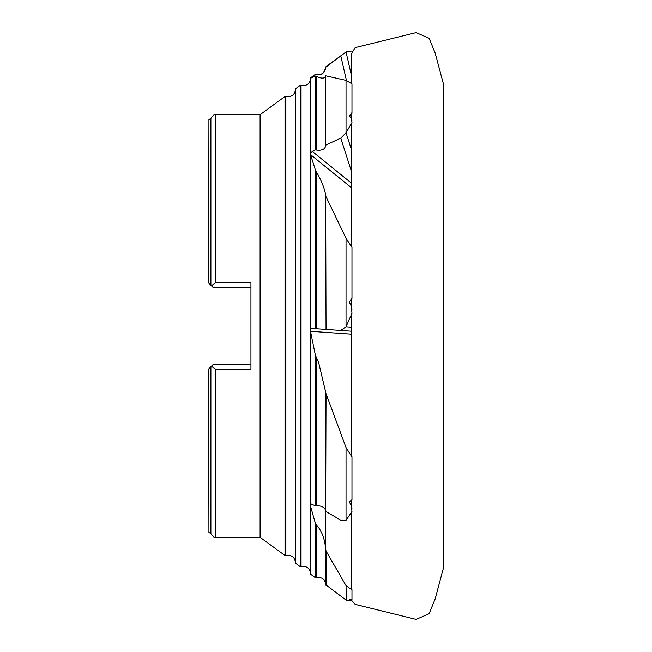 <?xml version="1.0" encoding="UTF-8"?>
<svg xmlns="http://www.w3.org/2000/svg" width="652" height="652" viewBox="0 0 652 652"><rect width="100%" height="100%" fill="white"/><g stroke="black" fill="none" stroke-linecap="round" stroke-linejoin="round"><path stroke-width="0.98" d="M351.501 148.143L351.477 147.637M351.852 600.989L355.185 604.371L416.115 619.4L429.114 613.719L435.145 598.992L443.303 568.52L443.303 83.48L435.145 53.008L429.114 38.281L416.115 32.6L355.185 47.629L351.518 53.578L351.518 83.611M351.477 73.301L351.518 65.355M311.917 503.931L310.499 504.941L310.865 507.329L315.348 523.328L318.616 527.623C322.642 533.279 324.989 540.5 325.658 549.294L325.658 584.705L346.033 600.068L351.974 601.005L349.333 599.718L351.974 599.873L351.974 589.856L346.033 585.651L346.383 600.142M325.658 548.862L326.041 550.981L346.033 585.651M351.477 334.174L310.499 331.314L315.348 355.087L318.616 362.422L326.041 393.694L346.033 447.565L346.033 520.361L341.159 520.418L325.658 511.307C325.364 508.161 323.017 506.327 318.616 505.789L315.348 505.838L310.865 503.809L310.499 504.941M351.477 187.743L310.499 154.573L315.348 169.813L318.616 175.893C322.642 183.571 324.989 190.082 325.658 195.421L326.041 329.439L351.477 331.216L312.267 328.469L310.865 329.089L310.499 331.314M351.477 171.5L340.776 138.11L326.041 144.972L325.658 145.706M310.499 78.248L310.865 77.629L310.499 78.248L315.348 76.031L318.616 77.286C322.642 78.721 324.989 78.216 325.658 75.771L325.658 145.518C325.364 148.632 323.017 150.237 318.616 150.335L315.348 149.96L312.267 151.394L351.477 183.147M346.489 80.636L340.776 55.811L326.041 66.553L325.658 67.596C322.487 77.034 320.768 73.326 318.616 74.638L315.348 74.352L312.267 76.602L312.569 76.928M325.658 67.873L325.658 67.352C325.356 71.769 323.009 74.206 318.616 74.654L316.22 74.23M443.303 567.868L443.303 562.978M443.303 549.62L443.303 547.753M443.303 84.132L443.303 89.022M443.295 94.621L443.295 101.614M443.303 102.38L443.303 104.247M208.917 368.73L208.917 532.456L208.673 368.967L208.673 424.737L208.673 368.967L211.37 366.277L215.486 369.065L250.938 369.065L250.938 282.935L215.486 282.935L211.37 285.723L208.673 283.033L208.917 119.544L210.889 118.411L210.889 285.242M215.486 282.935L215.486 114.679L260.099 114.679L260.099 537.321L285.005 555.504L288.274 555.211C292.552 555.626 294.9 557.973 295.315 562.252M310.499 154.573L310.865 152.56L312.267 151.394M340.776 138.11L346.033 132.78L351.974 122.543L351.273 117.857L349.423 116.26L351.974 112.543L351.974 83.888L346.033 80.367L346.033 132.772L351.477 149.764M351.273 306.073L351.974 297.997L351.974 247.458L346.033 238.273L346.033 326.799L351.974 313.27L351.273 306.073L349.333 302.202L351.974 297.997M346.033 520.361L351.974 511.453L351.273 505.96L349.472 501.934L351.974 499.856L351.974 457.036L346.033 447.565M340.776 55.811L346.033 51.932L351.974 50.995M351.575 599.131L351.974 600.834M351.273 600.435L351.428 599.791M351.273 505.96L351.575 505.055L351.974 509.025M351.575 306.098L351.974 310.002M351.273 117.857L351.974 120.351M351.501 149.821L351.518 138.737M351.974 247.458L351.518 244.965L351.518 126.235L351.974 122.543M351.518 436.457L351.518 321.778M351.974 457.036L351.518 452.61L351.518 315.723L351.974 313.27M340.776 330.466L346.033 326.799L351.477 327.19M351.518 118.615L351.974 112.543M351.575 505.055L351.518 499.994M351.477 512.211L351.518 571.046M351.518 512.146L351.518 586.083L351.974 589.856M325.658 391.559L325.658 511.331M351.477 147.67L351.518 237.165M326.041 196.749L346.033 238.273M325.658 75.754L325.658 145.494L325.658 75.771L346.033 80.367M208.917 119.544L208.673 283.033M250.938 287.491L213.139 287.491L211.37 285.723M211.37 366.277L213.139 364.509L250.938 364.509M326.041 393.694L325.658 511.307L325.658 391.705M310.482 78.37L310.482 573.63L310.482 78.37L312.267 76.602M310.645 503.906L310.865 334.183M210.889 366.758L210.889 533.589C213.563 537.183 215.095 538.43 215.486 537.321L260.099 537.321M295.315 89.479L295.315 562.554L295.315 89.479M325.658 549.424L325.658 584.673M325.658 67.857L325.658 67.352M260.099 114.679L285.005 96.496L285.005 555.504M285.005 96.496L285.878 96.366L285.878 555.634M295.315 89.446L295.698 563.312L300.173 566.58L303.449 566.286C307.72 566.702 310.075 569.049 310.491 573.328M295.698 88.688L300.173 85.42L300.173 566.58M300.173 85.42L301.045 85.29L301.045 566.71M310.865 156.244L310.865 329.089M310.865 77.743L310.865 152.56M325.658 67.311L346.033 51.932L351.477 75.575M326.041 550.981L326.041 585.463M316.22 76.203L316.22 149.919M316.22 171.68L316.22 328.747M316.22 357.557L316.22 505.968M316.22 524.95L316.22 577.786L318.616 577.362C322.895 577.778 325.242 580.125 325.658 584.404M310.865 77.612L315.348 74.352M315.348 76.031L315.348 149.96M315.348 169.813L315.348 328.69M315.348 355.087L315.348 505.838M315.348 523.328L315.348 577.656L316.22 577.786M310.865 507.329L310.865 574.388L315.348 577.656M215.486 369.065L215.486 537.321M285.878 96.366L288.274 96.789C292.552 96.374 294.9 94.027 295.315 89.748M301.045 85.29L303.449 85.714C307.72 85.298 310.075 82.951 310.491 78.672M325.658 511.396L325.658 548.935M443.295 554.787L443.295 550.215M443.303 565.317L443.303 86.683M443.327 548.568L443.327 103.432M315.348 74.344L316.22 74.214M310.865 574.388L310.482 573.63M208.917 532.456L210.889 533.589M295.698 563.312L295.315 562.554M215.486 114.679C215.095 113.57 213.563 114.817 210.889 118.411M351.542 500.679L351.542 499.986M351.542 445.08L351.542 318.535M351.542 447.802L351.542 317.508M351.542 305.022L351.542 299.724M351.542 304.239L351.542 300.588M351.542 242.658L351.542 129.992M351.477 83.586L351.477 73.627"/></g></svg>
